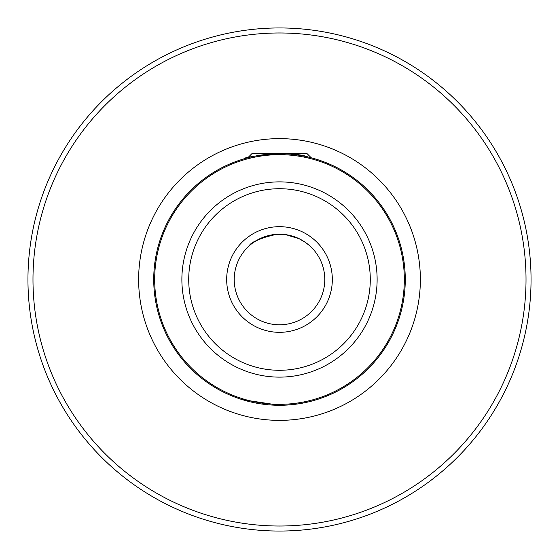 <?xml version="1.0" encoding="UTF-8"?>
<svg xmlns="http://www.w3.org/2000/svg" width="559" height="559" viewBox="0 0 559 559"><rect width="100%" height="100%" fill="white"/><g stroke="black" fill="none" stroke-linecap="round" stroke-linejoin="round"><path stroke-width="0.84" d="M315.611 399.978L314.151 400.412M311.677 401.089L308.931 401.781M306.36 402.375L301.049 403.416M294.53 404.374L287.543 405.016M283.399 405.212L279.5 405.275L242.32 399.657M234.221 279.5A45.279 45.279 0 0 0 279.5 324.779A45.279 45.279 0 0 0 324.779 279.5A45.279 45.279 0 0 0 279.5 234.221A45.279 45.279 0 0 0 234.221 279.5A45.279 45.279 0 0 1 279.5 234.221A45.279 45.279 0 0 1 324.779 279.5M405.275 279.5A125.775 125.775 0 0 1 279.5 405.275A125.775 125.775 0 0 1 153.725 279.5A125.775 125.775 0 0 1 279.5 153.725A125.775 125.775 0 0 1 405.275 279.5A125.775 125.775 0 0 0 279.5 153.725A125.775 125.775 0 0 0 153.725 279.5M27.95 279.5A251.55 251.55 0 0 0 279.5 531.05A251.55 251.55 0 0 0 531.05 279.5A251.55 251.55 0 0 0 279.5 27.95A251.55 251.55 0 0 0 27.95 279.5A251.55 251.55 0 0 1 279.5 27.95A251.55 251.55 0 0 1 531.05 279.5M314.717 158.756L314.151 158.595L314.717 158.756M311.244 157.799L307.171 153.725L251.829 153.725L247.756 157.799L244.283 158.756C240.195 157.484 290.044 149.707 308.016 157.002L310.559 157.624M276.363 234.333L260.955 238.197C253.562 242.285 249.684 244.8 249.314 245.75C250.523 242.494 259.006 238.735 274.748 234.473L285.761 234.654L299.268 238.763L305.731 242.592L309.686 245.75M299.715 238.986L302.775 240.663M308.834 245.01L303.327 240.999M279.5 234.221L285.761 234.654M332.326 279.5A52.825 52.825 0 0 1 279.5 332.326A52.825 52.825 0 0 1 226.674 279.5A52.825 52.825 0 0 1 279.5 226.674A52.825 52.825 0 0 1 332.326 279.5M377.122 279.5A97.622 97.622 0 0 1 279.5 377.122A97.622 97.622 0 0 1 181.878 279.5A97.622 97.622 0 0 1 279.5 181.878A97.622 97.622 0 0 1 377.122 279.5M188.718 279.5A90.782 90.782 0 0 0 279.5 370.282A90.782 90.782 0 0 0 370.282 279.5A90.782 90.782 0 0 0 279.5 188.718A90.782 90.782 0 0 0 188.718 279.5M138.632 279.5A140.868 140.868 0 0 1 279.5 138.632A140.868 140.868 0 0 1 420.368 279.5A140.868 140.868 0 0 1 279.5 420.368A140.868 140.868 0 0 1 138.632 279.5M154.668 279.5A124.832 124.832 0 0 0 279.5 404.332A124.832 124.832 0 0 0 404.332 279.5A124.832 124.832 0 0 0 279.5 154.668A124.832 124.832 0 0 0 154.668 279.5M32.981 279.5A246.519 246.519 0 0 0 279.5 526.019A246.519 246.519 0 0 0 526.019 279.5A246.519 246.519 0 0 0 279.5 32.981A246.519 246.519 0 0 0 32.981 279.5"/></g></svg>
